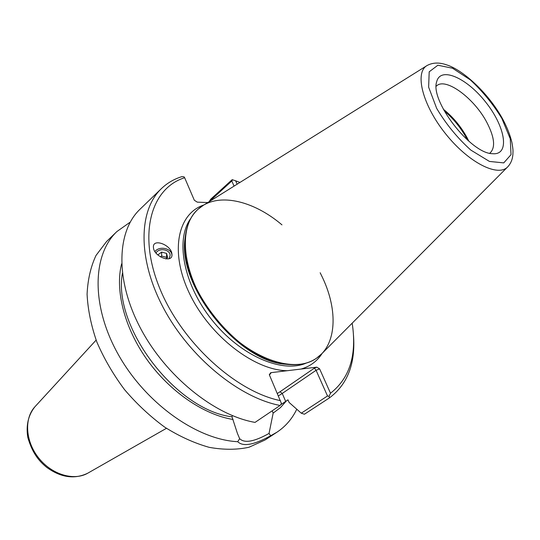 <?xml version="1.0" encoding="UTF-8"?>
<svg xmlns="http://www.w3.org/2000/svg" width="540" height="540" viewBox="0 0 540 540"><rect width="100%" height="100%" fill="white"/><g stroke="black" fill="none" stroke-linecap="round" stroke-linejoin="round"><path stroke-width="0.81" d="M156.006 253.051C158.868 247.469 170.201 249.365 170.141 255.42L169.121 258.694M171.923 254.09L171.95 254.428C172.915 263.803 153.887 256.844 153.441 247.529L153.434 247.401C152.388 237.816 171.45 244.85 171.923 254.09M154.953 251.593C159.246 245.579 171.835 248.279 171.929 255.251M316.778 367.16L314.408 368.118L316.076 370.292L327.51 395.969L329.11 396.313L330.494 393.221L319.613 368.854L316.778 367.16L301.111 369.043C310.277 366.336 317.297 361.105 322.178 353.336M269.669 374.193L270.783 373.403L269.379 374.915M203.87 204.984C177.397 213.658 169.385 252.362 189.898 294.341C210.134 336.346 254.772 370.528 287.314 370.703L270.709 372.701L269.305 374.679L281.455 403.522L280.098 405.466L255.035 422.395C214.204 415.28 165.382 375.874 140.231 327.733C114.953 279.578 116.741 231.194 140.022 209.237L161.474 188.548C138.463 210.215 137.363 258.991 163.478 308.05C189.466 357.102 239.105 397.703 280.098 405.466M327.51 395.969L301.266 413.195L289.089 402.428L287.969 399.836L280.496 404.899M272.187 410.812L273.159 413.093L269.035 433.431C254.246 441.72 244.451 443.462 239.659 438.662L237.438 433.458L231.998 416.826L232.409 415.645M161.474 188.548C167.299 182.993 174.116 179.017 181.94 176.627L184.066 176.85L184.653 177.734L194.326 200.252L197.296 202.149L207.751 202.561M209.27 201.609L231.795 181.001L234.077 186.118M237.148 184.194L235.636 180.812L232.619 179.813L231.795 181.001M296.771 409.232C292.174 418.811 285.559 426.472 276.925 432.216L264.971 440.026L248.987 447.255C236.824 449.894 223.553 449.921 209.183 447.336C194.434 443.192 179.631 436.475 164.774 427.187C150.228 416.543 136.809 404.021 124.524 389.617C113.211 374.436 103.991 358.567 96.849 342.009C91.098 325.458 87.844 309.535 87.082 294.233C87.757 279.646 90.733 266.713 96.019 255.44L106.616 241.461L116.897 231.552L130.208 222.129M276.925 432.216L270.655 435.753L269.035 433.431M239.659 438.662L237.715 441.693C242.98 446.951 253.962 444.974 270.655 435.753M237.715 441.693C197.107 439.817 145.523 403.272 118.3 354.53C90.909 305.822 92.306 254.651 116.897 231.552M273.159 413.093L280.429 407.619L286.484 400.842M232.619 179.813L232.132 179.692L210.775 199.138L209.27 201.494M301.266 413.195L304.432 414.227L329.366 397.933C347.632 384.358 355.664 363.38 353.464 334.989M235.636 180.812L239.942 182.453M352.175 323.183L352.607 326.153C356.535 356.346 349.164 378.702 330.494 393.221M329.366 397.933L329.11 396.313M280.435 400.646C235.379 391.554 181.042 341.672 159.462 287.665C137.585 233.624 151.227 188.075 184.653 177.734M287.314 370.703L301.111 369.043M185.517 234.995L185.038 238.585C177.424 285.532 237.769 361.199 285.228 364.217L288.832 364.547M281.968 224.863C252.713 199.928 216.743 191.869 197.971 209.318C190.863 215.838 186.631 225.079 185.274 237.053C177.559 284.553 238.748 361.287 286.781 364.331C298.748 365.675 308.704 363.602 316.636 358.121C336.683 344.446 338.02 310.581 322.731 278.033L320.173 272.768M467.525 140.069L466.823 138.713C460.944 127.926 453.377 118.604 444.137 110.741M443.306 109.195C452.999 116.957 460.931 126.482 467.114 137.754L468.848 141.224M492.102 153.684C470.178 153.097 429.793 100.481 436.712 81.648C440.492 66.245 466.546 77.78 485.426 101.79C504.644 125.537 510.098 153.515 494.242 153.779L492.102 153.684M489.665 153.252L490.104 152.948C495.646 147.494 494.552 137.302 486.817 122.357C474.302 98.334 445.784 77.132 436.61 85.86L436.205 86.218M507.526 167.042L321.678 353.835L316.636 358.121C293.821 374.909 246.436 357.777 214.691 317.709C182.689 277.844 176.533 227.833 197.971 209.318L203.269 205.362L426.742 65.738M121.594 263.858C114.899 290.189 124.342 327.8 147.103 359.748C169.891 391.669 203.891 414.815 233.084 419.479M122.384 273.375C112.617 326.943 175.972 410.15 231.998 416.826M157.808 254.927L161.656 252.099L166.583 253.415L167.663 257.526L165.76 258.903M166.772 258.174L166.556 257.351L161.656 256.041L160.468 256.898M166.583 253.415L166.556 257.351M161.656 252.099L161.656 256.041M88.013 473.047L87.75 473.202C73.933 481.174 51.887 474.674 38.718 458.035C25.427 441.497 23.996 418.554 34.843 406.856L35.053 406.627M314.408 368.118L280.024 391.757L282.245 393.451L316.076 370.292L319.613 368.854M278.404 395.914L282.245 393.451L285.667 401.389M280.024 391.757L277.364 393.491M270.783 373.403L270.709 372.701M306.518 362.961C282.508 373.822 240.435 355.853 211.91 319.923C183.222 284.114 175.075 239.099 191.005 218.106M501.917 118.557L510.253 138.787L511.029 154.649L503.759 162.891L489.47 161.44L470.853 150.107C457.475 138.078 446.081 124.166 436.678 108.385L428.632 87.142L429.199 71.806L437.873 65.225L452.554 68.236L470.259 79.839C482.531 91.172 493.081 104.078 501.917 118.557M427.127 65.495C414.369 72.434 422.401 104.882 445.487 133.657C468.403 162.567 498.251 177.613 507.85 166.718C510.813 163.465 512.494 159.415 512.885 154.575C512.939 150.917 513.446 151.477 511.927 142.499C510.151 135.081 507.074 127.264 502.679 119.05C487.769 91.996 462.139 69.545 446.567 64.854C439.229 62.276 432.756 62.485 427.127 65.495M171.95 254.428L171.943 255.116M166.455 428.308L87.75 473.202C74.534 479.554 60.831 477.589 46.636 467.309C40.136 461.923 32.764 454.626 27.776 437.333C25.913 425.358 28.269 415.199 34.843 406.856L96.12 340.112M285.228 364.217L286.781 364.331M185.038 238.585L185.274 237.053"/></g></svg>
